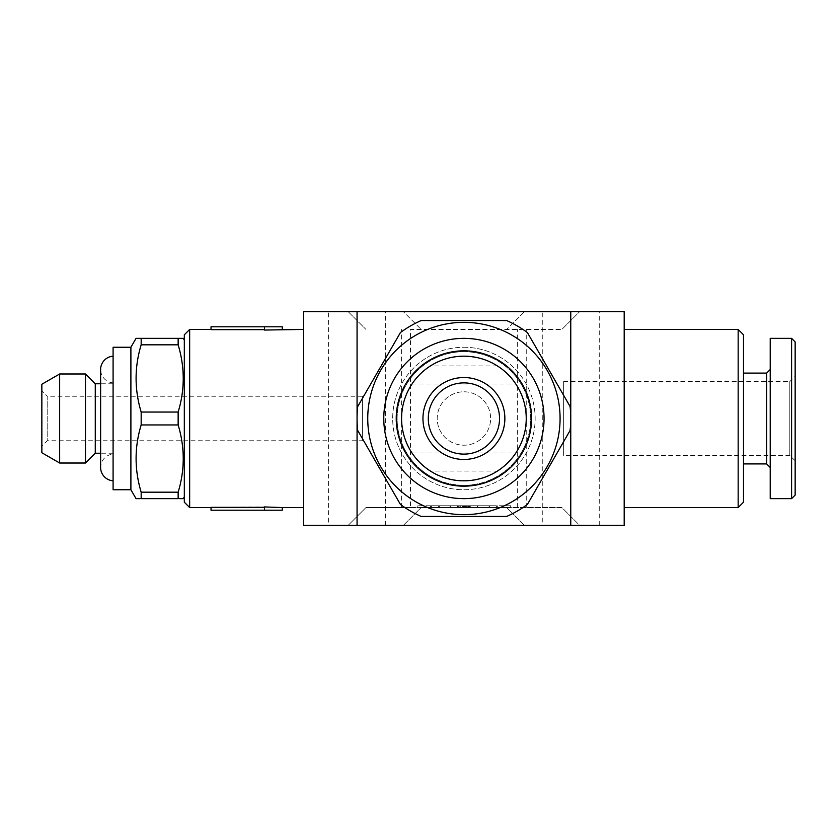 <?xml version="1.0" encoding="UTF-8"?>
<svg xmlns="http://www.w3.org/2000/svg" width="837" height="837" viewBox="0 0 837 837"><rect width="100%" height="100%" fill="white"/><g stroke="black" fill="none" stroke-linecap="round" stroke-linejoin="round"><path stroke-width="0.63" stroke-dasharray="4.18 3.14" d="M542.271 525.354L599.261 525.354L542.271 525.354L542.271 311.646L599.261 311.646L542.271 311.646M599.261 525.354L599.261 311.646M328.564 525.354L385.554 525.354L328.564 525.354L328.564 311.646L385.554 311.646L328.564 311.646M385.554 525.354L385.554 311.646M303.632 507.546L303.632 329.454L303.632 507.546M264.461 329.673L264.461 326.786L264.461 329.673L211.029 329.673L211.029 326.786L264.461 326.786L264.461 330.05L282.268 329.454M282.268 507.546L264.461 506.95L264.461 510.214L264.461 506.95L211.029 507.327L211.029 510.214L282.268 510.214M624.193 329.454L624.193 507.546L624.193 329.454M468.333 505.757L469.955 505.757L467.946 505.757L467.946 507.546L469.955 507.546L467.946 507.546L467.946 505.757L468.333 507.546M467.433 505.757L458.31 505.757L467.433 505.757L467.433 507.546L458.31 507.546L467.433 507.546M458.31 505.757L458.31 507.546M184.318 340.146L184.318 496.854L184.318 340.146M183.293 338.357L178.145 338.357L178.145 344.823C184.925 367.108 184.925 389.519 178.145 412.045L178.145 424.955C184.925 447.251 184.925 469.651 178.145 492.177L178.145 498.643L183.293 498.643M743.507 373.093L743.507 463.907L743.507 373.093M770.218 467.475L770.218 369.525L770.218 467.475M130.896 347.261L130.896 489.739M178.145 338.357L136.033 338.357M141.171 338.357L141.171 344.823L178.145 344.823M178.145 412.045L141.171 412.045C134.401 389.749 134.401 367.349 141.171 344.823M141.171 412.045L141.171 424.955L178.145 424.955M178.145 492.177L141.171 492.177C134.401 469.892 134.401 447.481 141.171 424.955M141.171 492.177L141.171 498.643L178.145 498.643M136.033 498.643L141.171 498.643M113.089 347.261L113.089 489.739M113.089 480.804L113.089 356.196L113.089 480.804M113.089 382.854A13.361 13.361 0 0 1 100.618 369.525L100.618 467.475A13.361 13.361 0 0 1 113.089 454.146L113.089 382.854L113.089 454.146M795.15 460.8L789.804 455.454L563.636 455.454L563.636 381.546L789.804 381.546L789.804 455.454L789.804 381.546L795.15 376.2L795.15 460.8L795.15 376.2M113.089 383.775L113.089 453.225L113.089 383.775L100.618 383.775M113.089 453.225L100.618 453.225M95.272 383.775L95.272 453.225M563.636 381.546L563.636 455.454M85.479 373.982L85.479 463.018M59.657 373.982L59.657 463.018M41.85 384.256L41.85 452.744M362.4 440.764L362.4 396.236L362.4 440.764L47.196 440.764L47.196 396.236L41.85 390.9L41.85 446.1L41.85 390.9M362.4 396.236L47.196 396.236L47.196 440.764L41.85 446.1M463.907 347.261A71.239 71.239 0 0 1 535.146 418.5A71.239 71.239 0 0 1 463.907 489.739A71.239 71.239 0 0 1 392.679 418.5A71.239 71.239 0 0 1 463.907 347.261A71.239 71.239 0 0 1 535.146 418.5A71.239 71.239 0 0 1 463.907 489.739A71.239 71.239 0 0 1 392.679 418.5A71.239 71.239 0 0 1 463.907 347.261M463.907 338.357A80.143 80.143 0 0 1 544.05 418.5A80.143 80.143 0 0 1 463.907 498.643A80.143 80.143 0 0 0 544.05 418.5A80.143 80.143 0 0 0 463.907 338.357A80.143 80.143 0 0 1 544.05 418.5A80.143 80.143 0 0 1 463.907 498.643A80.143 80.143 0 0 1 383.775 418.5A80.143 80.143 0 0 1 463.907 338.357A80.143 80.143 0 0 0 383.775 418.5A80.143 80.143 0 0 0 463.907 498.643A80.143 80.143 0 0 1 383.775 418.5A80.143 80.143 0 0 1 463.907 338.357M463.907 322.339A96.161 96.161 0 0 1 560.079 418.5A96.161 96.161 0 0 1 463.907 514.661A96.161 96.161 0 0 1 367.746 418.5A96.161 96.161 0 0 1 463.907 322.339M506.615 320.55L421.21 320.55A106.854 106.854 0 0 0 400.442 332.54L357.734 406.51A106.854 106.854 0 0 0 357.734 430.49L400.442 504.46A106.854 106.854 0 0 0 421.21 516.45L506.615 516.45A106.854 106.854 0 0 0 527.383 504.46L570.091 430.49A106.854 106.854 0 0 0 570.091 406.51L527.383 332.54A106.854 106.854 0 0 0 506.615 320.55M463.907 351.718A66.782 66.782 0 0 1 530.689 418.5A66.782 66.782 0 0 1 463.907 485.282A66.782 66.782 0 0 0 530.689 418.5A66.782 66.782 0 0 0 463.907 351.718A66.782 66.782 0 0 0 397.125 418.5A66.782 66.782 0 0 0 463.907 485.282A66.782 66.782 0 0 1 397.125 418.5A66.782 66.782 0 0 1 463.907 351.718M463.907 377.539A40.961 40.961 0 0 1 504.868 418.5A40.961 40.961 0 0 1 463.907 459.461A40.961 40.961 0 0 1 422.957 418.5A40.961 40.961 0 0 1 463.907 377.539M463.907 382.886A35.614 35.614 0 0 1 499.532 418.5A35.614 35.614 0 0 1 463.907 454.114A35.614 35.614 0 0 1 428.293 418.5A35.614 35.614 0 0 1 463.907 382.886M463.907 391.789A26.711 26.711 0 0 1 490.628 418.5A26.711 26.711 0 0 1 463.907 445.211A26.711 26.711 0 0 1 437.196 418.5A26.711 26.711 0 0 1 463.907 391.789A26.711 26.711 0 0 1 490.628 418.5A26.711 26.711 0 0 1 463.907 445.211A26.711 26.711 0 0 1 437.196 418.5A26.711 26.711 0 0 1 463.907 391.789M463.907 350.829A67.671 67.671 0 0 1 531.589 418.5A67.671 67.671 0 0 1 463.907 486.171A67.671 67.671 0 0 1 396.236 418.5A67.671 67.671 0 0 1 463.907 350.829M795.15 341.925L795.15 495.075M791.593 338.357L791.593 498.643M770.218 338.357L770.218 498.643M766.661 373.093L766.661 463.907M464.232 505.757L431.411 505.757L496.414 505.757L431.411 505.757L464.891 505.757L462.871 505.757L463.499 505.757L463.499 507.546L496.414 507.546L463.499 507.546L463.499 505.757L470.771 505.757L470.771 507.546L470.771 505.757L488.505 505.757L488.505 507.546L488.505 505.757L464.232 505.757L464.232 507.546M462.997 507.546L496.414 507.546L431.411 507.546L465.801 507.546L450.526 507.546L462.997 507.546L462.997 505.757L477.299 505.757L477.299 507.546L477.299 505.757L465.414 505.757L465.414 507.546M464.462 507.546L464.462 505.757L450.526 505.757L450.139 507.546L450.526 505.757L462.045 505.757L462.045 507.546M468.312 507.546L464.702 507.546L468.312 507.546L468.312 505.757L468.584 507.546M469.955 505.757L469.955 507.546M463.311 505.757L463.311 507.546M477.686 505.757L477.686 507.546L477.686 505.757M462.997 505.757L460.716 505.757L460.716 507.546M460.716 505.757L459.879 505.757L459.879 507.546M459.879 505.757L462.045 505.757M450.139 505.757L450.139 507.546L450.139 505.757M462.348 505.757L462.348 507.546M464.462 505.757L465.801 505.757L463.29 505.757L463.29 507.546L463.29 505.757L469.588 505.757L469.588 507.546M439.31 505.757L439.31 507.546L439.31 505.757M457.441 505.757L457.441 507.546L457.441 505.757M464.891 505.757L464.891 507.546L464.891 505.757M462.871 505.757L462.871 507.546L462.871 505.757M438.421 505.757L438.421 507.546L438.421 505.757M431.411 505.757L431.411 507.546L431.411 505.757M496.414 505.757L496.414 507.546L496.414 505.757M489.404 505.757L489.404 507.546L489.404 505.757M465.1 505.757L465.1 507.546M464.535 505.757L464.535 507.546M463.593 505.757L463.593 507.546M464.148 505.757L464.148 507.546M465.801 505.757L465.801 507.546M469.588 505.757L469.149 507.546M469.149 505.757L466.638 505.757L466.638 507.546M466.638 505.757L465.414 505.757M468.584 505.757L464.702 505.757L464.702 507.546M464.702 505.757L468.312 505.757M743.507 334.8L743.507 502.2M264.461 326.786L282.268 326.786M184.318 334.8L184.318 502.2M510.664 505.757L417.161 505.757L510.664 505.757L510.664 507.546L417.161 507.546L510.664 507.546L510.664 505.757M738.161 329.454L738.161 507.546M264.461 507.327L264.461 510.214M189.664 329.454L189.664 507.546M430.521 505.757L430.521 507.546L430.521 505.757M497.304 505.757L497.304 507.546L497.304 505.757M417.161 505.757L417.161 507.546L417.161 505.757M410.486 507.546L365.968 507.546L348.161 525.354L303.632 525.354L303.632 311.646L403.361 311.646L421.168 329.454L403.361 311.646L524.464 311.646L506.657 329.454L524.464 311.646L579.664 311.646L561.857 329.454L579.664 311.646L624.193 311.646L624.193 525.354L579.664 525.354L561.857 507.546L365.968 507.546L348.161 525.354L579.664 525.354L561.857 507.546L410.486 507.546L410.486 329.454L561.857 329.454L410.486 329.454M517.339 507.546L517.339 329.454M401.582 507.546L401.582 329.454M526.243 507.546L526.243 329.454M524.464 525.354L506.657 507.546L524.464 525.354M403.361 525.354L421.168 507.546L403.361 525.354M570.761 525.354L570.761 311.646M357.064 525.354L357.064 311.646M348.161 311.646L365.968 329.454L348.161 311.646M515.833 452.984A62.325 62.325 0 0 1 411.992 452.984C423.47 470.425 440.796 479.716 463.949 480.825C487.082 479.674 504.376 470.394 515.833 452.984L411.992 452.984M463.907 356.175A62.325 62.325 0 0 1 515.833 384.016C504.376 366.596 487.071 357.315 463.907 356.175C440.764 357.305 423.459 366.585 411.992 384.016A62.325 62.325 0 0 1 463.907 356.175C477.038 356.541 488.201 359.795 497.419 365.947A62.325 62.325 0 0 0 430.406 365.947C439.603 359.795 450.777 356.541 463.907 356.175M411.992 384.016L515.833 384.016M497.419 365.947L430.406 365.947M430.406 471.053A62.325 62.325 0 0 0 497.419 471.053C480.25 483.817 447.523 483.796 430.406 471.053L497.419 471.053"/><path stroke-width="1.26" d="M303.632 329.454L264.461 330.05L264.461 326.786L211.029 326.786L211.029 329.673L264.461 329.673M211.029 329.454L189.664 329.454L189.664 507.546L211.029 507.546M264.461 507.327L211.029 507.327L211.029 510.214L282.268 510.214L282.268 507.546L264.461 506.95L264.461 510.214M303.632 507.546L282.268 507.546M738.161 329.454L743.507 334.8L743.507 502.2L738.161 507.546L738.161 329.454L624.193 329.454M738.161 507.546L624.193 507.546M189.664 507.546L184.318 502.2L184.318 334.8L189.664 329.454M184.318 496.854L183.293 498.643L179.076 498.643M184.318 340.146L183.293 338.357L141.171 338.357L141.171 344.823C134.401 367.108 134.401 389.519 141.171 412.045L178.145 412.045C184.925 389.749 184.925 367.349 178.145 344.823L141.171 344.823M743.507 463.907L766.661 463.907L766.661 373.093L743.507 373.093M766.661 463.907L770.218 467.475M766.661 373.093L770.218 369.525M140.25 498.643L136.033 498.643L130.896 489.739L130.896 347.261L136.033 338.357L141.171 338.357M130.896 489.739L113.089 489.739L113.089 347.261L130.896 347.261M791.593 498.643L791.593 338.357L770.218 338.357L770.218 498.643L791.593 498.643L795.15 495.075L795.15 341.925L791.593 338.357M113.089 480.804A13.361 13.361 0 0 1 100.618 467.475L100.618 369.525A13.361 13.361 0 0 1 113.089 356.196M100.618 453.225L95.272 453.225L85.479 463.018L59.657 463.018L59.657 373.982L85.479 373.982L95.272 383.775L100.618 383.775M59.657 463.018L41.85 452.744L41.85 384.256L59.657 373.982M463.907 322.339A96.161 96.161 0 0 1 560.079 418.5A96.161 96.161 0 0 1 463.907 514.661A96.161 96.161 0 0 1 367.746 418.5A96.161 96.161 0 0 1 463.907 322.339M506.615 516.45L421.21 516.45A106.854 106.854 0 0 1 400.442 504.46L357.734 430.49A106.854 106.854 0 0 1 357.734 406.51L400.442 332.54A106.854 106.854 0 0 1 421.21 320.55L506.615 320.55A106.854 106.854 0 0 1 527.383 332.54L570.091 406.51A106.854 106.854 0 0 1 570.091 430.49L527.383 504.46A106.854 106.854 0 0 1 506.615 516.45M463.907 338.357A80.143 80.143 0 0 1 544.05 418.5A80.143 80.143 0 0 1 463.907 498.643A80.143 80.143 0 0 1 383.775 418.5A80.143 80.143 0 0 1 463.907 338.357M463.907 382.886A35.614 35.614 0 0 1 499.532 418.5A35.614 35.614 0 0 1 463.907 454.114A35.614 35.614 0 0 1 428.293 418.5A35.614 35.614 0 0 1 463.907 382.886M463.907 377.539A40.961 40.961 0 0 1 504.868 418.5A40.961 40.961 0 0 1 463.907 459.461A40.961 40.961 0 0 1 422.957 418.5A40.961 40.961 0 0 1 463.907 377.539M463.907 356.175A62.325 62.325 0 0 1 526.243 418.5A62.325 62.325 0 0 1 463.907 480.825A62.325 62.325 0 0 1 401.582 418.5A62.325 62.325 0 0 1 463.907 356.175M463.907 350.829A67.671 67.671 0 0 1 531.589 418.5A67.671 67.671 0 0 1 463.907 486.171A67.671 67.671 0 0 1 396.236 418.5A67.671 67.671 0 0 1 463.907 350.829M570.761 311.646L624.193 311.646L624.193 525.354L570.761 525.354L570.761 311.646L303.632 311.646L303.632 525.354L357.064 525.354L357.064 311.646M570.761 525.354L357.064 525.354M85.479 463.018L85.479 373.982M95.272 453.225L95.272 383.775M178.145 492.177L178.145 498.643L141.171 498.643L141.171 492.177L178.145 492.177C184.925 469.892 184.925 447.481 178.145 424.955L141.171 424.955C134.401 447.251 134.401 469.651 141.171 492.177M141.171 424.955L141.171 412.045M178.145 424.955L178.145 412.045M178.145 344.823L178.145 338.357M282.268 329.454L282.268 326.786L264.461 326.786"/></g></svg>
